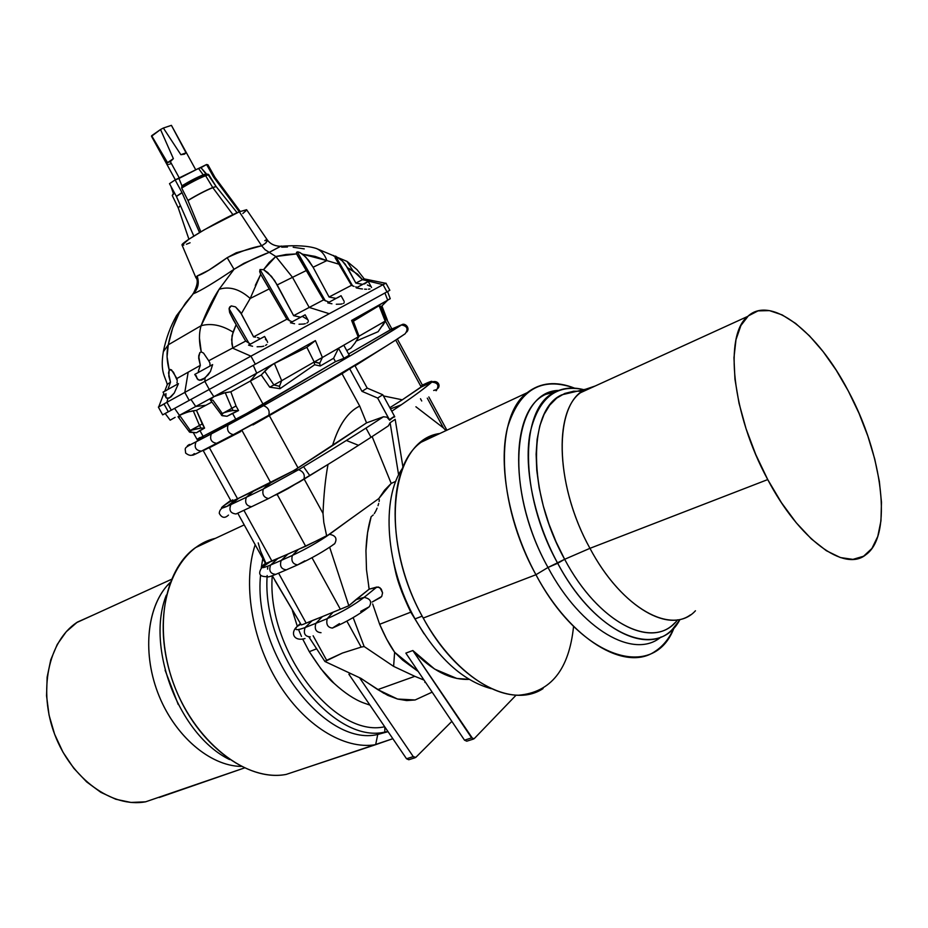 <?xml version="1.0" encoding="UTF-8"?>
<svg xmlns="http://www.w3.org/2000/svg" width="928" height="928" viewBox="0 0 928 928"><rect width="100%" height="100%" fill="white"/><g stroke="black" fill="none" stroke-linecap="round" stroke-linejoin="round"><path stroke-width="1.39" d="M160.521 129.526L173.374 158.653L170.346 161.634L179.417 178.199L170.346 161.634L167.527 162.62L151.496 136.277L160.521 129.526L151.635 135.732L167.527 162.62L173.374 158.653L167.527 162.62L170.346 161.634L173.374 158.653L160.521 129.526L163.363 128.029L160.521 129.526M180.856 154.698L163.363 128.029L171.413 125.35L186.052 152.842L184.498 154.176L180.856 154.698L186.052 152.842L184.498 154.176L180.856 154.698L163.363 128.029L171.413 125.35L186.052 152.842L180.856 154.698M177.167 381.64L176.993 382.916L177.167 381.64M167.376 384.32L170.497 382.208L167.887 389.389L170.497 382.208L168.536 372.975L169.198 370.121L170.288 369.402L173.478 372.198L177.213 380.468L176.9 378.52L200.332 365.365L198.638 357.964L199.88 352.594L201.26 351.909L203.568 353.127L208.719 360.748L232.812 347.93L231.617 339.625L233.056 332.108C221.746 325.09 211.085 322.967 201.086 325.728C198.847 333.488 198.917 342.212 201.26 351.909L199.45 338.082M335.553 256.082L352.582 285.847L335.553 256.082L342.293 260.93L345.239 264.178L355.842 283.075L362.697 284.351L368.219 281.416L356.248 287.889L360.377 288.701L356.248 287.889L362.651 284.386L355.842 283.075L362.326 279.734L355.842 283.075L347.629 267.844L352.837 270.524L362.477 279.653L357.616 274.166L347.629 267.844L342.293 260.93L335.553 256.082M333.616 255.49L334.034 256.314L333.616 255.49M335.02 257.636L339.532 264.364L326.853 260.606L313.096 267.241L329.057 297.018L335.994 298.398L329.057 297.018L351.48 285.325L335.02 257.636M352.663 285.882L351.48 285.325L329.057 297.018L313.096 267.241L326.853 260.606L339.532 264.364L351.48 285.325L354.067 286.404L352.663 285.882M355.656 286.891L357.315 287.297L355.656 286.891M297.273 251.871L325.38 300.916L297.273 251.871L299.93 252.497L305.811 257.068L313.096 267.241L308.548 260.234L302.714 254.226L326.853 260.606L315.068 256.383L302.714 254.226L298.514 251.987L296.45 252.52L297.273 251.871M296.461 253.158L296.682 253.901L296.461 253.158M297.598 255.792L296.682 253.901L286.068 254.481L275.813 256.511L292.506 277.333L306.611 270.396L296.682 253.901L275.813 256.511L269.213 262.438L263.575 269.665L267.821 272.612L274.56 280.465L293.619 315.659L300.556 317.202L293.619 315.659L323.547 299.906L297.598 255.792M195.97 277.843L197.119 275.999L208.904 270.141L227.186 257.682L236.234 252.776L261.638 245.781L265.072 249.713L275.813 256.511L292.506 277.333L309.21 307.435L323.547 299.906L329.138 302.157L323.547 299.906L306.611 270.396L292.506 277.333L309.21 307.435L329.254 313.699L383.067 284.676L362.477 279.653L364.124 278.771L362.477 279.653L383.067 284.676L329.254 313.699L309.21 307.435L293.619 315.659L277.217 284.919L292.506 277.333L277.217 284.919L271.452 276.335L263.575 269.665L275.813 256.511L269.236 252.346L243.925 263.308L234.03 269.294L219.089 289.316L201.086 325.728L168.258 344.833L167.075 356.735L169.198 370.121L171.471 369.82L176.9 378.52L188.175 372.186L184.8 392.416L204.833 381.373L205.053 377.893L199.485 380.306L197.154 378.775L196.202 375.666M194.752 374.448L212.628 364.6L194.752 374.436L198.14 379.796L201.167 380.178L203.081 379.355L208.092 374.9L210.47 371.432L212.628 364.6L210.47 371.432L205.053 377.893L204.833 381.373L250.931 356.155L232.499 348.104L208.719 360.748L203.568 353.127L201.26 351.909L199.88 352.594L198.673 356.05L200.332 365.365L198.441 370.922L198.302 372.406L198.441 370.922L199.044 371.989L198.441 370.922L200.332 365.365L188.175 372.186L184.8 392.416L189.196 400.397L171.158 410.257M167.748 412.102L162.667 414.862L158.375 407.09L166.924 402.288L167.864 398.472L166.924 402.288L171.286 410.176L209.276 389.435L189.196 400.397L184.8 392.416L166.924 402.288L204.833 381.373L209.276 389.435L255.339 364.205L209.276 389.435L204.833 381.373L250.931 356.155L255.339 364.205L386.976 291.868L383.067 284.676L385.967 283.156L389.841 290.29L255.339 364.205L250.931 356.155L329.254 313.699L250.931 356.155L232.499 348.104L245.711 341.063L236.141 324.626L232.023 335.692L231.872 343.731L232.812 347.93L245.711 341.063L250.479 344.056L245.711 341.063L233.114 319.476L229.634 312.516L229.077 308.653L249.145 343.546L229.077 308.653L229.692 307.006L231.258 305.904L235.515 306.89L241.303 313.745L253.588 336.876L286.868 319.22L260.722 274.317L259.666 271.66L260.026 269.538L289.524 320.914L260.026 269.538L263.575 269.665L260.026 269.538L259.666 271.66L260.722 274.317L255.316 285.395M201.086 325.728C206.608 311.298 212.616 299.164 219.089 289.316L234.03 269.294C214.287 282.622 200.668 290.812 193.175 293.851L185.507 303.062L179.185 313.072C174.394 321.784 170.752 332.375 168.258 344.833L201.086 325.728C211.085 322.967 221.746 325.09 233.056 332.108L236.141 324.626L229.634 312.516L229.077 308.653L231.258 305.904L235.515 306.89L240.155 311.785L253.588 336.876L286.868 319.22L292.088 321.83L286.868 319.22L269.317 288.863L250.2 298.468L241.303 313.745L250.2 298.468C239.749 289.095 229.378 286.056 219.089 289.316C229.378 286.056 239.749 289.095 250.2 298.468L269.317 288.863L260.722 274.317L250.2 298.468M266.962 239.436L246.604 209.705L239.32 211.793L261.638 245.781L239.32 211.793C221.641 218.985 179.696 243.391 182.05 245.05L195.889 277.669C198.348 280.198 197.432 285.58 193.163 293.84L192.978 293.677M331.934 303.781L327.77 302.911L331.934 303.781M336.296 304.256L340.425 304.164L336.296 304.256M342.142 303.862L340.425 304.164L342.142 303.862M344.195 302.748L343.441 303.375L344.195 302.748M344.207 301.472L341.063 295.719L327.77 302.911L341.063 295.719M362.488 288.979L360.377 288.701L362.488 288.979M366.595 289.246L364.588 289.165L366.595 289.246M369.959 288.968L368.428 289.176L369.959 288.968M367.407 284.977L370.121 286.218M368.196 281.451L364.402 284.003M204.392 175.218L204.392 175.218C197.803 177.863 190.263 181.749 181.784 186.876L181.679 188.071L187.932 200.413C197.223 194.81 205.494 190.518 212.732 187.537L216.062 186.435L237.127 212.744L216.143 186.551L212.802 187.653L232.928 214.67L212.802 187.653C205.564 190.634 197.293 194.938 187.99 200.541L187.932 200.413C197.223 194.81 205.494 190.518 212.732 187.537L216.062 186.435L208.812 174.696L205.61 175.705L212.732 187.537L205.61 175.705L208.812 174.696L207.768 174.162L204.543 175.16M181.702 186.934C190.228 181.76 197.873 177.828 204.601 175.148L205.61 175.705L204.612 175.137L207.93 174.162M181.876 186.806L181.946 185.797C189.962 180.972 197.061 177.318 203.244 174.835L204.16 175.288L203.244 174.835L206.016 173.954L200.97 167.69L198.499 168.467L203.244 174.835L198.499 168.467L206.573 164.511L207.942 164.824L214.983 177.41L240.201 211.422L214.983 177.41L213.637 177.155L214.902 177.283L213.556 177.039L214.902 177.283L207.942 164.824L206.573 164.511L200.97 167.69L206.84 174.371L204.172 175.288C197.734 177.898 190.298 181.737 181.876 186.806M178.211 704.491L165.103 670.26L178.211 704.491M170.23 582.378L167.168 585.614C146.45 608.93 142.378 654.959 159.013 695.803C175.554 736.681 210.378 765.948 241.129 766.424C209.6 765.971 173.896 735.138 157.853 692.856C141.682 650.621 147.645 604.093 170.23 582.378M159.198 797.512L244.342 767.978L145.603 801.815L130.952 802.442L115.826 799.263L100.839 792.338L86.629 781.898L73.834 768.338L63 752.225L54.624 734.234L49.068 715.175L46.551 695.861L47.142 677.115L50.785 659.738L57.258 644.426L66.236 631.736L77.314 622.131L93.786 614.777L76.583 622.63C48.465 641.492 37.92 690.745 54.845 734.814C71.514 778.986 112.207 808.091 145.603 801.815L161.46 796.386M169.952 583.109L169.116 583.492L169.952 583.109M166.332 595.138C145.499 646.99 178.907 734.999 229.576 759.568C178.907 734.999 145.499 646.99 166.332 595.138M286.149 774.428C243.298 782.838 187.816 735.695 169.696 671.802C151.067 608.026 174.278 547.613 215.435 538.333L195.437 547.671C163.258 570.302 152.9 631.922 175.264 688.089C197.328 744.384 247.254 781.794 286.149 774.428L375.643 744.674C344.149 750.044 303.932 725.336 277.669 682.022C251.384 638.754 242.649 582.39 255.177 544.736C242.649 582.39 251.384 638.754 277.669 682.022C303.932 725.336 344.149 750.044 375.643 744.674L377.754 734.466C324.429 747.4 252.694 652.152 260.548 575.256C252.694 652.152 324.429 747.4 377.754 734.466L384.784 732.088C332.456 744.662 261.487 652.396 267.171 575.511C261.487 652.396 332.456 744.662 384.784 732.088L384.853 726.995L384.784 732.088L387.927 731.496L377.754 734.466L388.055 731.682L377.754 734.466L375.643 744.674L392.846 738.7L302.354 769.034M261.255 567.843L262.786 558.54L261.255 567.843M384.691 726.74C334.266 738.433 266.406 649.275 272.252 575.685C266.406 649.275 334.266 738.433 384.691 726.74M267.879 566.126L267.577 569.142M358.985 336.377L355.099 342.838L359.055 336.354L352.953 320.102L351.596 320.427L358.185 336.887L351.596 320.427L387.695 300.173L384.923 293.004L387.695 300.173L380.561 307.261L387.695 300.173L352.953 320.102M366.282 681.918L383.948 693.367L366.27 681.918M408.819 759.742L406.534 758.768L413.262 756.61L359.507 677.684L413.262 756.61L414.561 757.677L415.79 757.387L413.262 756.61L406.534 758.768L348.882 674.238L350.714 673.554L348.882 674.238L406.534 758.768L408.796 759.742L415.06 757.747M363.289 702.809L369.947 705.118L363.289 702.809C354.287 699.387 344.601 692.938 334.196 683.449C344.659 692.972 354.345 699.422 363.289 702.809M302.621 638.928L309.302 651.665L316.587 648.834L309.302 651.665C319.835 668.09 328.141 678.681 334.196 683.449L320.891 668.775L309.302 651.665L302.656 639.009M368.671 586.461L369.17 589.152L355.865 599.708L364.089 597.377C353.765 605.253 341.481 612.341 327.224 618.663C325.914 624.37 327.642 627.514 332.41 628.082C346.689 621.818 358.974 614.719 369.251 606.773L360.69 611.366L369.251 606.773C358.974 614.719 346.689 621.818 332.41 628.082L339.439 623.628L332.41 628.082C327.642 627.514 325.914 624.37 327.224 618.663L333.14 612.178L322.41 616.598L315.868 623.326L327.224 618.663L315.868 623.326C314.256 629.126 315.984 632.258 321.03 632.699C315.984 632.258 314.256 629.126 315.868 623.326L305.115 627.548C303.236 633.43 304.952 636.538 310.265 636.863C304.952 636.538 303.236 633.43 305.115 627.548L315.868 623.326L322.41 616.598L348.824 605.74L329.66 547.23L348.824 605.74L369.17 589.152L376.861 587.03L379.97 587.726L382.58 592.841L381.721 596.426L372.14 602.052L380.503 597.516L381.721 596.426L382.58 592.841L381.257 589.083L378.438 587.006L369.17 589.152L366.49 569.722L365.945 550.71L367.558 532.765L371.177 516.618C368.196 526.153 366.456 537.521 365.945 550.71M286.381 569.838C281.207 569.212 279.479 566.068 281.184 560.431L270.616 565.013L277.959 558.424L270.616 565.013L281.184 560.431L287.958 554.074L265.57 563.586L271.974 561.173L243.925 510.33L271.974 561.173L298.538 549.318L287.958 554.074L281.184 560.431L292.378 555.42L298.538 549.318L305.683 546.267L277.124 494.357L287.947 488.638L277.124 494.357L305.683 546.267L329.463 534.331C335.739 535.468 337.467 538.623 334.648 543.762C324.081 551.255 311.727 558.296 297.598 564.885L304.86 560.825L297.598 564.885C292.714 564.12 290.974 560.964 292.378 555.42L281.184 560.431C279.479 566.068 281.207 569.212 286.381 569.838L297.273 565.036M328.002 464.464C325.415 478.349 323.756 494.67 323.014 513.416L323.814 522.452L326.702 536.106L323.814 522.452L323.014 513.416L304.175 479.092L299.06 482.2L303.862 479.231C305.184 474.8 303.433 471.621 298.619 469.696L263.297 489.021L246.361 497.269C244.563 502.744 246.291 505.899 251.569 506.723L268.54 498.556C263.691 497.501 261.94 494.322 263.297 489.021L269.352 483.465L253.356 491.272L246.361 497.269L263.297 489.021L298.619 469.696L292.923 471.018L298.039 467.932L269.317 415.616L233.357 434.652C228.427 433.446 226.652 430.267 228.021 425.117C226.652 430.267 228.427 433.446 233.357 434.652L216.618 443.329L240.781 431.555L209.392 447.725L237.556 498.788L292.923 471.018L270.756 482.78L242.173 430.824L270.756 482.78L263.297 489.021C261.94 494.322 263.691 497.501 268.54 498.556L251.569 506.723C246.291 505.899 244.563 502.744 246.361 497.269L253.356 491.272L238.716 498.243L230.898 504.6L246.361 497.269L230.898 504.6C228.694 510.226 230.411 513.358 236.06 513.973L251.465 506.769M178.304 416.858L179.417 415.315L195.738 406.487L179.417 415.315L174.592 408.378L179.417 415.315L187.99 411.928L196.458 410.35L204.578 428.098L199.891 430.511L203.093 436.311L234.378 419.932L228.079 425.07L234.378 419.932L218.614 428.226L211.387 433.84L228.079 425.07L211.306 433.91C209.531 439.257 211.306 442.389 216.618 443.329L201.388 451.147L210.54 447.157L240.781 431.555L233.357 434.652L268.737 415.28C269.967 410.686 268.238 407.485 263.529 405.687C268.238 407.485 269.967 410.686 268.737 415.28C341.84 373.346 387.312 346.179 405.13 333.79C408.506 329.057 407.322 326.111 401.569 324.951L400.502 325.264C382.452 337.235 336.771 364.054 263.482 405.698L257.961 407.369L335.46 361.653L333.604 358.254L320.264 365.992L314.638 364.75L280.012 388.681L269.723 387.173L261.244 374.982L250.34 381.048L263.158 404.399L250.34 381.048L256.72 373.184L315.404 340.599L306.855 347.316L314.186 361.99L319.789 363.15M371.966 516.026L373.23 514.97L371.966 516.026M374.297 513.613L375.921 510.829L374.297 513.613M377.104 508.173L375.921 510.829L377.104 508.173M378.67 503.475L377.998 505.714L378.67 503.475M379.297 499.74L379.123 501.468L379.297 499.74M391.198 483.418L378.833 498.568L384.61 490.135L391.198 483.418L372.128 436.566L391.198 483.418L395.815 481.33L391.198 483.418M395.316 570.65L393.275 561.069L395.316 570.65L401.801 591.832L410.779 612.167C402.578 595.057 397.416 581.218 395.316 570.65M379.645 624.289L410.779 612.167L424.061 633.836L410.779 612.167L379.645 624.289L372.662 603.966L379.645 624.289C384.818 636.248 389.818 645.575 394.632 652.245L386.593 639.009L379.645 624.289M195.738 406.487L190.959 399.434L195.738 406.487L205.946 405.246L195.738 406.487L213.846 396.685L195.738 406.487M236.06 513.973C230.411 513.358 228.694 510.226 230.898 504.6L226.873 506.398C221.177 508.776 220.029 508.625 223.428 505.934L231.037 501.016L223.428 505.934C220.017 508.637 221.2 508.776 226.977 506.363L230.898 504.6L238.716 498.243L231.965 501.19L237.556 498.788L209.392 447.725L210.54 447.157L201.388 451.147C195.738 450.451 193.964 447.354 196.063 441.844L196.191 441.74C187.398 446.264 185.148 447.157 189.451 444.419C185.148 447.157 187.398 446.264 196.191 441.74L196.063 441.844C193.964 447.354 195.738 450.451 201.388 451.147L216.618 443.329C211.306 442.389 209.531 439.257 211.306 433.91L196.191 441.74L204.23 435.708L196.191 441.74L211.387 433.84L218.614 428.226L197.699 439.106L203.093 436.311L199.891 430.511L196.423 432.773L189.242 431.822L192.722 429.502L200.947 428.086L199.508 425.488L190.576 430.383L200.947 428.086L199.508 425.488L202.269 423.91L196.458 410.35L211.886 402.044L196.458 410.35L191.678 411.034M319.487 363.312L313.908 361.456L314.244 361.966L322.387 357.489L315.404 340.599L322.387 357.489L358.185 336.887L322.387 357.489L319.673 363.358L314.186 361.99L306.855 347.316L274.375 363.393L269.282 366.931L261.244 374.982L269.723 387.173L273.888 384.958L264.677 371.188L273.888 384.958L281.671 380.689L274.375 363.393L281.671 380.689L314.186 361.99L281.671 380.689L279.479 386.292L280.012 388.681L314.638 364.75L314.186 361.99L314.638 364.75L320.264 365.992L319.673 363.358L320.264 365.992L333.604 358.254L338.511 348.29L343.824 345.239L338.511 348.29L343.963 358.289L335.46 361.653L246.628 413.482L257.961 407.369L263.482 405.698L228.079 425.07L263.482 405.698C336.771 364.054 382.452 337.235 400.502 325.264L391.674 329.046L348.592 353.974L390.224 329.974L385.422 321.146L390.224 329.974L401.569 324.951C407.322 326.111 408.506 329.057 405.13 333.79C387.312 346.179 341.84 373.346 268.737 415.28L264.12 418.586L269.317 415.616L298.039 467.932L332.491 445.66C338.836 424.931 347.907 411.73 359.704 406.07L342.038 373.694L269.317 415.616L308.467 393.368L354.867 365.504L367.186 388.09L362.001 391.349L349.612 368.648L362.001 391.349L367.186 388.09L382.777 394.748L377.638 398.042L362.001 391.349L377.638 398.042L382.777 394.748L394.493 416.231L389.4 419.63L377.638 398.042L389.656 420.233L391.952 417.925L389.4 419.63L389.656 420.233L386.964 417.182L383.426 416.776L366.548 422.878L359.704 406.07C353.823 408.923 348.603 413.621 344.044 420.187C339.486 426.764 335.634 435.255 332.491 445.66L366.548 422.878L359.704 406.07L342.038 373.694L354.867 365.504L367.186 388.09L382.777 394.748L394.493 416.231L389.656 420.233L386.964 417.182L383.426 416.776C361.154 431.427 332.885 449.071 298.619 469.696C303.433 471.621 305.184 474.8 303.862 479.231L275.72 495.042M297.308 626.272L292.366 610.485L297.343 626.354M578.156 390.978L561.823 394.818C528.009 409.352 527.197 492.2 564.653 559.294L589.953 548.332C553.714 483.268 553.68 403.158 585.765 389.192L595.196 386.002L580.452 392.73C553.262 412.31 556.255 487.652 589.953 548.332L767.734 479.579C731.925 413.946 723.863 334.915 747.782 316.378C770.797 294.675 817.649 331.864 848.25 390.908L836.198 370.179L823.124 351.619L809.46 335.843L795.632 323.431L782.142 314.882L769.44 310.613L758.014 310.892L748.351 315.88L740.892 325.542L735.997 339.648L733.955 357.767L734.953 379.25L739.024 403.239L746.054 428.713L755.763 454.546L767.734 479.579L781.434 502.651L796.212 522.731L811.397 538.959L826.326 550.698L840.362 557.554L852.925 559.375L863.574 556.232L871.926 548.448L877.772 536.442L880.962 520.817L881.472 502.234L879.361 481.412L874.756 459.116L867.854 436.102L858.922 413.111L848.25 390.908C882.621 454.21 893.235 535.607 865.824 554.747C844.596 572.506 799.368 539.899 767.734 479.579L589.953 548.332C619.544 604.198 665.921 633.012 690.409 614.893M573.574 626.319C569.154 669.506 550.803 692.474 518.52 695.223C487.571 695.188 448.769 664.726 423.214 618.06C377.858 538.228 390.769 439.617 439.884 433.48L430.105 436.728L421.173 442.215C386.663 466.239 385.48 551.162 423.214 618.06L535.943 574.734C496.55 504.124 494.543 416.173 527.197 392.695C540.479 382.394 556.301 380.898 574.641 388.182C541.546 376.258 519.123 389.54 507.384 428.005C498.15 465.949 509.217 525.55 535.943 574.734L547.996 567.472C502.964 487.281 512.708 391.152 558.818 390.41L545.861 394.296C509.948 409.666 508.521 496.886 547.996 567.472L564.653 559.294L556.15 542.033L548.97 524.088L543.274 505.911L539.191 487.931L536.79 470.542L536.117 454.175L537.15 439.153L539.829 425.813L544.075 414.398L549.759 405.107L556.719 398.1L564.781 393.449L573.771 391.21L582.436 391.222M575.012 391.72L573.133 391.28L575.012 391.72M677.591 619.811C654.53 651.038 598.954 624.266 564.653 559.294L557.693 563.284C518.682 493.464 519.75 407.276 554.99 392.126C563.54 387.765 573.133 386.941 583.747 389.667C555.849 383.647 537.892 398.425 529.853 434.002C523.728 468.872 534.458 520.434 557.693 563.284C595.834 635.668 658.242 660.69 679.702 620.008L672.394 629.346C647.048 656.896 591.925 627.966 557.693 563.284L547.996 567.472L535.943 574.734L423.214 618.06C456.158 679.632 511.479 709.746 543.066 688.588M415.048 618.895L422.182 616.146L415.048 618.895C385.433 566.045 380.932 498.788 402.555 468.176C380.932 498.788 385.433 566.045 415.048 618.895C437.424 657.766 462.863 681.036 491.388 688.704C462.863 681.036 437.424 657.766 415.048 618.895M207.768 174.162L216.143 186.551L212.802 187.653C205.564 190.634 197.293 194.938 187.99 200.541L181.679 188.071C190.634 182.642 198.615 178.524 205.61 175.705C198.615 178.524 190.634 182.642 181.679 188.071L182.05 186.145L178.953 178.478L175.125 179.916L182.004 192.618L175.125 179.916L169.499 183.674L176.355 196.342L182.004 192.618L176.424 196.469L182.074 192.757L176.424 196.469L193.813 236.072L176.424 196.469L169.499 183.674L175.125 179.916L198.499 168.467L178.953 178.478L181.946 185.797C189.962 180.972 197.061 177.318 203.244 174.835L206.921 174.371M674.169 627.502C669.587 638.116 663.253 646.039 655.18 651.305C625.484 672.394 570.476 639.659 535.943 574.734C580.592 659.46 654.333 681.778 674.169 627.502M661.084 636.933C634.184 659.994 581.114 629.903 547.996 567.472C581.114 629.903 634.184 659.994 661.084 636.933M695.443 610.775C672.429 636.144 621.783 608.617 589.953 548.332L564.653 559.294C597.539 621.47 650.435 649.438 674.726 622.932M424.003 680.05L414.828 676.326L377.777 689.608L397.544 699.039L415.129 699.967L406.696 700.57L397.544 699.039L387.846 695.385L377.777 689.608L414.828 676.326L424.003 680.062M281.671 380.689L273.888 384.958L279.479 386.292L281.671 380.689M273.888 384.958L269.723 387.173L280.012 388.681L279.479 386.292L273.888 384.958M210.784 400.142L210.505 398.924L212.396 397.486L256.72 373.184L250.34 381.048L261.244 374.982L266.765 369.112L273.203 364.089L306.855 347.316L315.404 340.599L256.72 373.184L253.286 365.33L256.72 373.184L213.846 396.685L222.697 393.217L230.828 391.79L250.34 381.048L230.828 391.79L236.025 405.954L238.554 410.559L232.522 413.308L235.77 419.201L246.628 413.482L235.77 419.201L232.522 413.308L227.012 416.278L222.082 415.698L222.07 413.946L223.706 412.821L220.992 414.201L222.256 413.424L212.906 400.154L211.387 400.223M350.923 348.162L355.099 342.838L350.923 348.162L346.747 350.598L350.923 348.162M314.244 361.966L319.673 363.358L322.387 357.489L314.244 361.966M213.846 396.685L209.113 389.516L213.846 396.685L210.262 399.887L220.992 414.201L225.817 411.893L233.056 410.501L231.861 408.332L223.706 412.821L230.817 410.652L238.554 410.559L227.012 416.278L221.641 415.373L222.766 413.389L236.025 405.954L238.554 410.559L233.056 410.501L231.861 408.332L236.025 405.954L230.828 391.79L225.226 392.66L231.861 408.332L225.226 392.66L213.869 396.674M234.378 419.932L235.77 419.201L234.378 419.932M361.178 647.106L364.147 646.526L353.15 617.596L364.147 646.526L393.611 666.374L394.632 652.245L393.611 666.374L414.828 676.326L393.611 666.374L364.147 646.526L361.178 647.106L346.886 621.122L361.178 647.106L342.478 653.034L361.178 647.106M311.994 557.716L340.379 609.302L311.994 557.716M326.656 660.284L342.478 653.034L324.928 661.49L360.946 678.356L377.777 689.608L360.946 678.356L324.928 661.49L326.656 660.284L313.13 635.773L326.656 660.284M299.616 624.973L300.382 623.477L297.088 626.504C293.886 630.332 296.566 630.669 305.115 627.548L312.249 620.612L303.386 624.266L306.159 623.129L278.597 573.179L306.159 623.129L322.41 616.598L312.249 620.612L305.115 627.548C296.67 630.646 293.956 630.332 296.972 626.632M328.86 534.516L378.833 498.568L326.702 536.106L298.538 549.318L292.378 555.42C306.495 548.773 318.849 541.743 329.463 534.331L352.663 517.36L328.86 534.516M287.947 488.638L328.013 464.429L304.175 479.092L323.014 513.416C323.744 494.949 325.368 478.825 327.897 465.067M252.95 424.943L264.12 418.586M388.38 425.859L390.108 422.75L398.634 474.974L390.108 422.75L395.189 419.34L402.961 467.213L395.189 419.34L390.108 422.75L388.38 425.859C366.224 440.684 338.047 458.478 303.862 479.231C338.047 458.478 366.224 440.684 388.38 425.859M418.261 671.536L402.671 660.121L394.632 652.245L418.261 671.536M469.197 679.377L456.843 678.449L434.64 669.088L412.832 650.516L471.621 737.888L464.51 740.173L405.849 653.115L412.832 650.516L472.92 738.99L474.138 738.711L516.107 695.153L474.138 738.711L471.621 737.888L464.51 740.173L405.849 653.115L412.832 650.516C431.914 670.608 450.695 680.212 469.185 679.366M397.114 339.068L405.13 333.79L397.114 339.068M355.064 365.841L395.2 340.379M349.253 355.192L343.963 358.289L349.253 355.192L343.824 345.239L349.253 355.192M268.54 498.556L299.06 482.2M433.689 390.479C436.636 389.389 437.424 389.482 436.067 390.758C439.478 385.63 438.074 382.754 431.845 382.116L431.45 382.255C425.43 387.591 415.35 395.131 401.198 404.863M394.748 416.834L391.952 417.925L394.748 416.834L394.493 416.231L394.748 416.834M295.603 469.44L292.923 471.018L298.619 469.696C332.885 449.071 361.154 431.427 383.426 416.776L366.548 422.878L295.603 469.44M334.648 543.762L333.071 544.678L334.648 543.762C337.467 538.623 335.739 535.468 329.463 534.331C318.849 541.743 306.495 548.773 292.378 555.42C290.974 560.964 292.714 564.12 297.598 564.885C311.727 558.296 324.081 551.255 334.648 543.762M265.42 563.296C262.334 565.686 261.139 567.112 261.824 567.565C262.728 567.959 265.652 567.112 270.616 565.013C268.633 570.743 270.361 573.864 275.778 574.374L285.986 570.012M364.089 597.377L376.861 587.03L364.089 597.377L355.865 599.708L348.824 605.74L333.14 612.178L327.224 618.663C341.481 612.341 353.765 605.253 364.089 597.377C370.423 598.653 372.151 601.785 369.251 606.773C372.151 601.785 370.423 598.653 364.089 597.377M343.963 358.289L335.46 361.653L333.604 358.254L338.511 348.29L343.963 358.289M464.51 740.173L466.772 741.194L464.51 740.173M179.614 416.869L178.849 416.916M165.161 413.517L170.172 420.187L175.114 417.356M309.117 637.292L324.928 661.49L309.117 637.292M272.287 575.743L301.298 624.95L274.978 580.615M265.826 563.052L260.501 550.942L258.204 542.88M231.176 501.271L203.104 450.393M205.981 449.372L203.858 450.266M298.561 629.544L301.484 636.457M197.699 439.106L197.026 439.385L193.291 432.61M193.94 453.827L194.532 453.63C190.275 456.437 192.56 455.613 201.388 451.147L193.569 454.917M197.768 438.886L200.03 437.471M231.965 501.19L231.176 501.259M228.497 515.11L228.404 515.144C224.831 518.543 221.78 517.952 219.263 513.346C219.553 509.495 222.128 507.175 226.977 506.363L236.06 499.496M230.712 500.424L223.428 505.934M231.791 500.528L232.673 499.832M261.824 567.553C262.705 567.971 265.64 567.124 270.616 565.013C268.633 570.743 270.361 573.864 275.778 574.374C270.338 576.636 267.334 577.402 266.777 576.671C259.457 576.717 257.81 573.69 261.824 567.565L269.306 562.426M303.386 624.266L301.298 624.95M189.266 431.868L188.894 431.218L202.269 423.91L204.578 428.098L200.947 428.086L204.578 428.098L196.423 432.773L189.904 432.297L189.242 431.508L190.576 430.383L188.894 431.218L190.228 430.406L180.612 416.753M189.904 411.429L182.294 413.923L178.014 416.718L188.894 431.218M199.508 425.488L193.233 410.768L199.508 425.488M415.79 757.387L451.843 721.381L415.79 757.387M432.146 692.149L415.129 699.967M385.572 320.879L359.008 336.214L385.19 321.146L378.114 331.69L356.143 341.098L378.114 331.69L385.642 320.856L379.633 304.883L378.879 305.138L385.19 321.146L378.879 305.138L354.276 320.682M355.099 342.838L358.939 336.435M388.194 299.744C391.059 298.224 390.897 298.375 387.695 300.173L390.236 298.7L387.568 291.554M353.382 321.227L379.54 305.405M443.468 427.947L445.904 430.662L443.468 427.947L415.906 406.766L443.468 427.947L427.286 398.158L443.468 427.947M421.718 400.989L420.488 398.738L421.718 400.989M395.699 340.054L421.242 387.057L431.45 382.255C433.422 380.376 430.395 381.315 422.379 385.085C430.395 381.315 433.422 380.376 431.45 382.255L431.845 382.116C438.074 382.754 439.478 385.63 436.067 390.758C437.424 389.482 436.636 389.389 433.724 390.468M391.767 411.243L401.314 404.782C415.408 395.084 425.453 387.579 431.45 382.255L422.588 385.932L402.3 399.817L383.415 395.92L402.3 399.817L421.242 387.057L395.792 340.228M390.352 329.359L391.651 328.848M421.068 385.886L422.472 385.549M402.3 399.817L389.841 407.694M387.347 320.044L381.93 305.938M384.122 314.673L381.014 306.855L384.122 314.673M370.782 436.879L365.98 428.086L370.782 436.879M309.824 475.646L304.28 467.724L309.824 475.646M346.376 440.464L358.185 445.185L346.376 440.464M424.896 682.428L425.07 681.639L424.896 682.428M187.99 200.541L200.842 231.803L187.99 200.541M182.074 245.108L188.72 239.366L204.288 229.796L239.32 211.793L213.556 177.039L206.573 164.511L213.556 177.039L239.32 211.793L246.639 209.763M208.719 360.748L209.914 363.034L210.018 365.992L209.914 363.034L208.719 360.748M294.547 323.733L290.429 322.758L294.547 323.733M299.025 324.232L303.433 324.058L299.025 324.232M305.347 323.675L303.433 324.058L305.347 323.675M307.876 322.306L306.866 323.072L307.876 322.306M308.224 320.508L308.316 321.424L308.224 320.508M308.061 320.16L305.138 314.801L290.429 322.758L305.138 314.801L302.354 316.402L307.678 319.592M252.578 346.26L248.542 345.146L252.578 346.26M257.114 346.805L261.731 346.585L257.114 346.805M263.819 346.121L261.731 346.585L263.819 346.121M266.812 344.508L265.559 345.413L266.812 344.508M267.612 342.409L267.264 341.342L267.612 342.409M265.443 339.358L266.522 340.321M259.074 338.059L257.381 337.525L259.074 338.059M255.536 337.131L253.588 336.876L255.536 337.131M162.841 414.758L168.304 411.742L164.059 404.074L158.723 406.87L163.827 393.553M387.614 291.485L389.783 290.313M281.23 246.036L269.236 252.346C258.286 256.395 246.546 262.044 234.03 269.294L227.186 257.682L234.03 269.294C214.287 282.622 200.668 290.812 193.175 293.851C198.163 288.886 199.474 282.936 197.119 275.999C202.849 274.247 212.872 268.134 227.186 257.682C240.538 251.384 252.022 247.416 261.638 245.781C266.197 243.194 267.96 241.071 266.939 239.389L266.87 239.296M364.124 278.771L357.013 269.654L347.049 261.406L316.425 248.53C308.305 245.827 296.334 245.096 280.511 246.326L269.236 252.346L265.072 249.713L261.638 245.781L265.814 243.043L267.067 240.294M190.078 242.765L186.412 244.238M183.802 245.085L182.34 245.259M246.5 210.296L242.834 213.498M180.438 205.622L178.28 207.965L188.918 239.227M174.522 192.943L172.26 195.506L178.234 207.884L180.38 205.494M173.142 192.815L173.791 191.597M267.264 341.342L264.584 336.446L248.542 345.146L264.561 336.458M264.526 336.504L262.508 337.664M196.179 373.729L194.88 374.39M346.991 261.36L352.837 270.524L346.991 261.36M363.962 278.841L385.677 283.284L383.067 284.676L386.976 291.868L389.841 290.29M316.483 248.553C321.39 250.653 324.846 254.666 326.853 260.606C324.846 254.666 321.39 250.653 316.483 248.553M281.694 247.161L287.471 247.022M293.19 247.254L304.268 248.89M280.511 246.326C274.294 246.024 269.77 243.704 266.928 239.389L264.793 240.665M340.924 295.823L337.502 297.76M371.56 287.506L368.242 281.404M169.198 370.121C166.68 360.702 166.367 352.28 168.258 344.833L163.282 351.828L168.258 344.833L172.666 328.083L179.185 313.072L176.332 315.88L193.175 293.851L176.471 315.717C170.369 326.552 165.984 338.534 163.34 351.666C160.022 371.977 165.056 376.142 167.226 384.343L170.497 382.208L168.792 376.107L169.198 370.121M167.864 398.472L170.984 396.882L174.255 393.031L178.454 383.624L163.05 392.138L178.454 383.624L174.255 393.031L169.337 398.031L166.356 398.031L167.864 398.472M165.915 393.565L165.938 397.288M166.112 397.683L163.05 392.138M162.667 414.862L171.286 410.176L166.924 402.288L158.723 406.87M195.901 277.681L197.119 275.999C199.474 282.936 198.163 288.886 193.175 293.851L193.407 293.584M166.657 390.27L163.119 392.115M182.074 192.757L199.555 232.557L182.074 192.757M167.144 164.001L168.316 164.442M169.604 164.256L170.972 163.479M171.425 125.361L195.646 169.638M169.801 583.526L167.168 585.614M76.583 622.63L171.436 579.35M195.437 547.671L244.215 524.888M193.964 453.815C191.841 456.089 189.057 455.822 185.6 453.026C185.438 447.319 182.572 448.734 196.063 441.832L263.517 405.687C336.76 364.02 382.765 337.108 401.522 324.962C404.492 322.178 410.686 328.013 406.719 332.015M561.823 394.818L585.765 389.192M747.782 316.378L580.452 392.73M545.861 394.296L554.99 392.126M527.197 392.695L421.173 442.215M437.935 388.368C440.962 385.248 437.448 379.703 431.822 382.127C425.604 387.51 415.442 395.073 401.314 404.782L390.479 408.888M220.992 414.201L221.583 415.28M466.772 741.194L473.419 739.071M265.57 563.574L237.754 513.184M304.999 638.545C293.689 641.77 290.058 632.641 297.088 626.504L300.846 624.231M382.649 325.74L385.538 320.937M391.825 328.848L381.594 310.022M446.902 430.198L428.817 396.929M422.681 385.642L397.335 338.998M172.26 195.506L174.116 192.2M170.903 186.261L173.153 192.827L174.104 192.177M164.766 391.129L167.446 384.134M175.369 179.823L151.496 136.277"/></g></svg>
